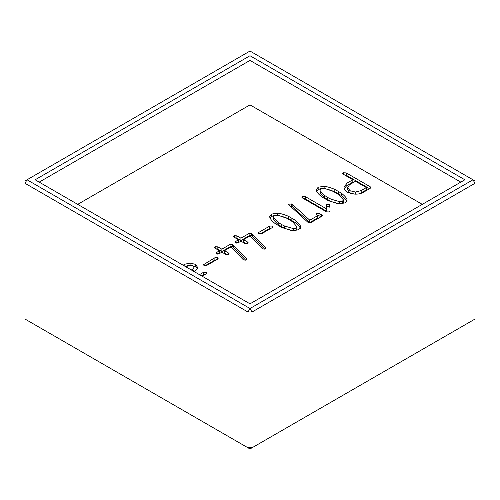 <?xml version="1.0" encoding="UTF-8"?>
<svg xmlns="http://www.w3.org/2000/svg" width="500" height="500" viewBox="0 0 500 500"><rect width="100%" height="100%" fill="white"/><g stroke="black" fill="none" stroke-linecap="round" stroke-linejoin="round"><path stroke-width="0.75" d="M464.862 179.781L250 303.831L35.138 179.781L250 55.731L464.862 179.781M472.975 179.781L250 308.512L27.025 179.781L250 51.05L472.975 179.781L475 183.294L252.025 312.025L247.975 312.025L25 183.294L25 180.95L27.025 179.781L25 183.294L25 319.05L247.975 447.781L247.975 312.025L250 308.512L252.025 312.025L252.025 447.781L247.975 447.781L250 448.95L475 319.05L475 180.95L472.975 179.781M250 55.731L250 60.412L460.812 182.125M39.188 182.125L250 60.412L250 104.881L422.294 204.356M77.706 204.356L250 104.881M346.938 199.244L347.137 200.188L345.081 202.85L339.45 203.912L328.506 200.769L321.894 196.925C318.9 194.613 317.044 192.519 316.331 190.65L316.169 189.812L318.156 187.244L324.119 186.238C326.931 186.594 330.494 187.638 334.819 189.369L341.519 193.269C344.531 195.731 346.337 197.725 346.938 199.244L346.938 201.069M321.512 216.456L311.056 222.494L308.306 222.638L288.663 204.631L289.144 203.994L292.144 204.2L309.781 220.2L317.787 215.581L315.819 214.081L316.475 213.325L319.037 213.375L321.75 214.944L322.294 215.594L321.512 216.456M300.444 226.088L300.644 227.031L298.587 229.694L292.956 230.756L282.006 227.613L275.4 223.769C272.406 221.456 270.55 219.363 269.837 217.494L269.675 216.656L271.656 214.088L277.625 213.081C280.438 213.438 284 214.481 288.319 216.213L295.025 220.113C298.038 222.575 299.844 224.569 300.444 226.088L300.444 227.913M272.419 226.069L273.006 226.762L272.281 227.581L261.512 233.794L258.844 233.744L258.288 233.081L259.025 232.262L269.762 226.062L272.419 226.069L272.419 227.494M199.462 274.656L203.619 272.25L206.275 272.244L206.906 272.981L206.225 273.756L202.069 276.163M183.106 265.212L184.838 264.212L190.075 263.087L195.375 264.319L197.75 267.544M197.75 267.656L195.594 270.506L193.938 271.462M217.544 257.75L218.125 258.444L217.4 259.262L206.631 265.481L203.962 265.425L203.412 264.762L214.887 257.744L217.544 257.75L217.544 259.175M352.825 179.756L343.544 174.4L342.769 173.525L343.394 172.787L346.225 172.894L370.188 186.731L370.875 187.531L370.131 188.388L363.206 192.381C360.988 193.663 358.181 194.25 354.8 194.144L347.906 192.469C345.737 191.219 344.5 189.969 344.188 188.719L344.025 187.419L346.894 183.181L352.825 179.756L352.825 182.1L346.894 185.525L344.169 188.637M326.312 207.481L326.8 206.65L329.35 206.556L329.956 207.512L329.956 205.169L330.031 210.875L329.325 211.944L326.512 211.863L302.625 198.069L301.806 197.162L302.4 196.45L305.256 196.575L326.312 208.731L326.312 205.144L326.8 204.312L329.35 204.213L329.956 205.169L330 211.081M252.613 234.281L265.575 247.706L265.863 248.287L265.25 249.044L262.775 249.044L262.194 248.556L250.056 235.925L243.538 239.688L247.438 241.938L248.238 242.831L247.625 243.562L244.756 243.363L240.956 241.169L238.206 242.756L235.475 242.694L234.956 242.062L238.394 239.688L234.356 237.356L233.606 236.506L234.237 235.763L236.881 235.844L240.919 238.175L249.112 233.444L251.581 233.4L252.613 234.281L252.613 236.625L264.812 249.256M233.562 245.287L246.519 258.706L246.806 259.288L246.194 260.05L243.719 260.05L243.137 259.562L231 246.931L224.488 250.688L228.381 252.938L229.181 253.831L228.569 254.562L225.7 254.363L221.9 252.169L219.15 253.756L216.419 253.694L215.9 253.062L219.338 250.688L215.3 248.356L214.55 247.512L215.181 246.762L217.825 246.844L221.863 249.175L230.056 244.444L232.525 244.4L233.562 245.287L233.562 247.625L245.756 260.256M328.106 189.4L334.819 191.713L341.519 195.606C344.531 198.069 346.337 200.062 346.938 201.588M316.5 191.044L318.156 189.587L321.1 188.575M319.037 213.375L319.037 215.712L320.913 216.8M317.375 215.344L319.037 215.712M317.787 215.581L317.787 217.919L309.781 222.544L309.781 220.2M292.144 204.2L292.144 206.544L309.781 222.544M289.819 206.031L292.144 206.544M281.613 216.244L288.319 218.556L295.025 222.45C298.038 224.913 299.844 226.906 300.444 228.431M270 217.887L271.656 216.431L274.606 215.419M259.856 234.119L269.762 228.4L271.462 228.05M201.488 275.825L203.619 274.594L205.381 274.244M192.225 265.6L195.375 266.656L197.481 268.688M185.144 266.388L188.175 265.525M204.975 265.806L214.887 260.087L216.581 259.738M344.25 174.806L346.225 175.238L369.569 188.713M326.312 208.731L326.312 211.075L305.256 198.919L305.256 196.575M303.312 198.469L305.256 198.919M240.919 238.175L240.919 240.519L249.112 235.787L251.581 235.738L252.613 236.625M235.106 237.787L236.881 238.188L240.919 240.519M238.394 239.688L238.394 242.031L236.556 243.088M243.538 239.688L243.538 242.031L246.719 243.863M221.863 249.175L221.863 251.519L230.056 246.788L232.525 246.737L233.562 247.625M216.05 248.787L217.825 249.188L221.863 251.519M219.338 250.688L219.338 253.031L217.5 254.094M224.488 250.688L224.488 253.031L227.662 254.869M342.156 203.869L343.269 202.025M319.95 189.956L320.213 190.844L324.681 195.469L327.706 197.506L331.037 199.144L339.769 201.744L342.594 201.312L343.269 199.681L339.006 194.869L333.294 191.406L324.669 188.463L320.825 188.719L319.95 189.956L320.213 193.181L324.681 197.812L331.037 201.481L337.931 203.7M295.663 230.712L296.775 228.869M273.456 216.8L273.719 217.688L278.188 222.312L281.212 224.35L284.544 225.987L293.275 228.588L296.1 228.156L296.775 226.525L292.512 221.713L286.794 218.25L278.175 215.306L274.325 215.562L273.456 216.8L273.719 220.025L278.188 224.656L284.544 228.325L291.438 230.544M193.312 271.106L193.981 269.762M359.069 193.856L366.375 189.925L366.375 187.581L355.469 181.281L349.538 184.706L347.725 187.581L347.725 189.925L350.05 193.081L351.65 193.806M343.438 202.569L343.269 199.681M296.938 229.412L296.775 226.525M191.35 269.969L192.65 269.219L193.981 267.419L192.769 265.863L189.981 265.231L185.812 266.775M193.994 269.925L193.981 267.419M347.725 187.581L350.05 190.738L355.5 192.056L361.194 190.575L366.375 187.581M341.519 193.269L341.519 195.606M338.356 191.081L338.356 193.425M334.819 189.369L334.819 191.713M324.119 186.238L324.119 188.356M318.156 187.244L318.156 189.587M321.75 214.944L321.75 216.306M316.475 213.325L316.475 214.825M291.694 203.888L291.694 206.225M289.144 203.994L289.144 205.419M295.025 220.113L295.025 222.45M291.856 217.925L291.856 220.269M288.319 216.213L288.319 218.556M277.625 213.081L277.625 215.2M271.656 214.088L271.656 216.431M269.762 226.062L269.762 228.4M259.025 232.262L259.025 233.837M203.619 272.25L203.619 274.594M195.375 264.319L195.375 266.656M190.075 263.087L190.075 265.231M184.838 264.212L184.838 266.212M206.275 272.244L206.275 273.731M214.887 257.744L214.887 260.087M204.144 263.95L204.144 265.525M346.894 183.181L346.894 185.525M370.188 186.731L370.188 188.35M346.225 172.894L346.225 175.238M343.394 172.787L343.394 174.306M329.35 204.213L329.35 206.556M326.8 204.312L326.8 206.65M302.4 196.45L302.4 197.925M265.575 247.706L265.575 248.825M251.581 233.4L251.581 235.738M249.112 233.444L249.112 235.787M236.881 235.844L236.881 238.188M234.237 235.763L234.237 237.288M235.694 241.25L235.694 242.806M247.438 241.938L247.438 243.656M246.519 258.706L246.519 259.825M232.525 244.4L232.525 246.737M230.056 244.444L230.056 246.788M217.825 246.844L217.825 249.188M215.181 246.762L215.181 248.287M216.637 252.25L216.637 253.812M228.381 252.938L228.381 254.662M342.594 201.312L342.594 203.656M339.769 201.744L339.769 203.944M331.037 199.144L331.037 201.481M327.706 197.506L327.706 199.844M324.681 195.469L324.681 197.812M320.213 190.844L320.213 193.181M296.1 228.156L296.1 230.5M293.275 228.588L293.275 230.787M284.544 225.987L284.544 228.325M281.212 224.35L281.212 226.688M278.188 222.312L278.188 224.656M273.719 217.688L273.719 220.025M192.65 269.219L192.65 270.719M361.194 190.575L361.194 192.913M355.5 192.056L355.5 194.156M350.05 190.738L350.05 193.081"/></g></svg>
